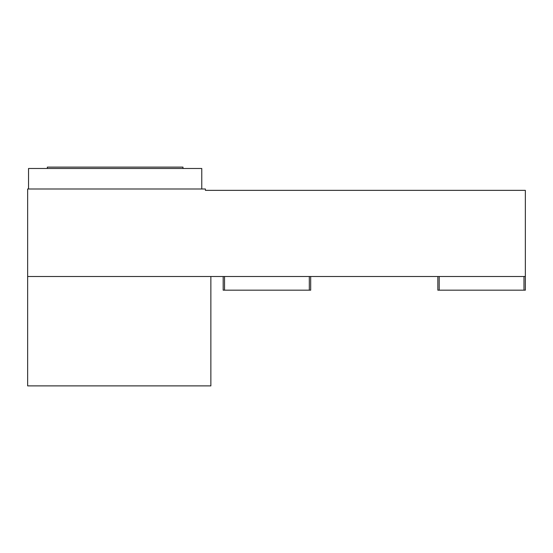 <?xml version="1.0" encoding="UTF-8"?>
<svg xmlns="http://www.w3.org/2000/svg" width="553" height="553" viewBox="0 0 553 553"><rect width="100%" height="100%" fill="white"/><g stroke="black" fill="none" stroke-linecap="round" stroke-linejoin="round"><path stroke-width="0.83" d="M27.65 188.995L205.398 188.995L205.398 190.356L525.35 190.356L525.35 276.5L210.866 276.5L210.866 385.883L27.65 385.883L27.65 188.995M27.65 276.5L210.866 276.5M437.845 276.5L437.845 290.173L525.35 290.173L525.35 276.5M439.206 290.173L439.206 276.5M523.981 290.173L523.981 276.5M28.542 188.995L28.542 168.485L201.776 168.485L201.776 188.995M47.337 168.485L47.337 167.117L182.974 167.117L182.974 168.485M223.177 276.5L223.177 290.173L310.682 290.173L310.682 276.5M309.314 290.173L309.314 276.5M224.546 290.173L224.546 276.5"/></g></svg>
